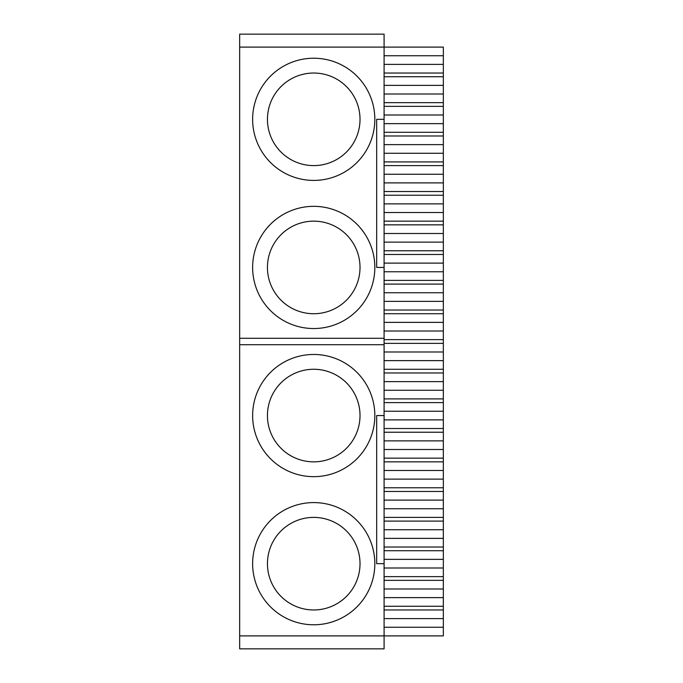 <?xml version="1.0" encoding="UTF-8"?>
<svg xmlns="http://www.w3.org/2000/svg" width="683" height="683" viewBox="0 0 683 683"><rect width="100%" height="100%" fill="white"/><g stroke="black" fill="none" stroke-linecap="round" stroke-linejoin="round"><path stroke-width="1.02" d="M384.085 563.68L384.085 648.85L239.665 648.85L239.665 47.11L384.085 47.11L384.085 415.563L376.674 415.563L376.674 563.68L384.085 563.68L384.085 415.563M384.085 55.75L443.335 55.75L443.335 47.11L384.085 47.11L384.085 34.15L239.665 34.15L239.665 47.11M239.665 635.89L443.335 635.89L443.335 627.25L384.085 627.25M239.665 338.29L384.085 338.29M384.085 267.437L376.674 267.437L376.674 119.32L384.085 119.32M374.83 119.32A61.103 61.103 0 0 1 283.18 172.236A61.103 61.103 0 0 1 283.18 66.405A61.103 61.103 0 0 1 374.83 119.32M374.83 267.437A61.103 61.103 0 0 1 283.18 320.353A61.103 61.103 0 0 1 283.18 214.522A61.103 61.103 0 0 1 374.83 267.437M239.665 344.71L384.085 344.71M374.83 563.68A61.103 61.103 0 0 0 283.18 510.764A61.103 61.103 0 0 0 283.18 616.595A61.103 61.103 0 0 0 374.83 563.68M374.83 415.563A61.103 61.103 0 0 0 283.18 362.647A61.103 61.103 0 0 0 283.18 468.478A61.103 61.103 0 0 0 374.83 415.563M384.085 618.61L443.335 618.61L443.335 627.25M384.085 609.97L443.335 609.97L443.335 618.61M384.085 606.265L443.335 606.265L443.335 609.97M443.335 606.265L443.335 597.625L384.085 597.625M384.085 588.985L443.335 588.985L443.335 597.625M384.085 580.345L443.335 580.345L443.335 588.985M384.085 576.64L443.335 576.64L443.335 580.345M443.335 576.64L443.335 568L384.085 568M384.085 559.36L443.335 559.36L443.335 568M384.085 550.72L443.335 550.72L443.335 559.36M384.085 547.015L443.335 547.015L443.335 550.72M443.335 547.015L443.335 538.375L384.085 538.375M384.085 529.735L443.335 529.735L443.335 538.375M384.085 521.095L443.335 521.095L443.335 529.735M384.085 517.39L443.335 517.39L443.335 521.095M443.335 517.39L443.335 508.75L384.085 508.75M384.085 500.11L443.335 500.11L443.335 508.75M384.085 491.47L443.335 491.47L443.335 500.11M384.085 487.773L443.335 487.773L443.335 491.47M443.335 487.773L443.335 479.125L384.085 479.125M384.085 470.485L443.335 470.485L443.335 479.125M384.085 461.845L443.335 461.845L443.335 470.485M384.085 458.148L443.335 458.148L443.335 461.845M443.335 458.148L443.335 449.508L384.085 449.508M384.085 440.868L443.335 440.868L443.335 449.508M384.085 432.228L443.335 432.228L443.335 440.868M384.085 428.523L443.335 428.523L443.335 432.228M443.335 428.523L443.335 419.883L384.085 419.883M384.085 411.243L443.335 411.243L443.335 419.883M384.085 402.603L443.335 402.603L443.335 411.243M384.085 398.898L443.335 398.898L443.335 402.603M443.335 398.898L443.335 390.258L384.085 390.258M384.085 381.618L443.335 381.618L443.335 390.258M384.085 372.978L443.335 372.978L443.335 381.618M384.085 369.272L443.335 369.272L443.335 372.978M443.335 369.272L443.335 360.633L384.085 360.633M384.085 351.993L443.335 351.993L443.335 360.633M384.085 343.353L443.335 343.353L443.335 351.993M384.085 339.647L443.335 339.647L443.335 343.353M443.335 339.647L443.335 331.007L384.085 331.007M384.085 322.367L443.335 322.367L443.335 331.007M384.085 313.728L443.335 313.728L443.335 322.367M384.085 310.022L443.335 310.022L443.335 313.728M443.335 310.022L443.335 301.382L384.085 301.382M384.085 292.742L443.335 292.742L443.335 301.382M384.085 284.102L443.335 284.102L443.335 292.742M384.085 280.397L443.335 280.397L443.335 284.102M443.335 280.397L443.335 271.757L384.085 271.757M384.085 263.117L443.335 263.117L443.335 271.757M384.085 254.477L443.335 254.477L443.335 263.117M384.085 250.772L443.335 250.772L443.335 254.477M443.335 250.772L443.335 242.132L384.085 242.132M384.085 233.492L443.335 233.492L443.335 242.132M384.085 224.852L443.335 224.852L443.335 233.492M384.085 221.155L443.335 221.155L443.335 224.852M443.335 221.155L443.335 212.515L384.085 212.515M384.085 203.876L443.335 203.876L443.335 212.515M384.085 195.227L443.335 195.227L443.335 203.876M384.085 191.53L443.335 191.53L443.335 195.227M443.335 191.53L443.335 182.89L384.085 182.89M384.085 174.25L443.335 174.25L443.335 182.89M384.085 165.61L443.335 165.61L443.335 174.25M384.085 161.905L443.335 161.905L443.335 165.61M443.335 161.905L443.335 153.265L384.085 153.265M384.085 144.625L443.335 144.625L443.335 153.265M384.085 135.985L443.335 135.985L443.335 144.625M384.085 132.28L443.335 132.28L443.335 135.985M443.335 132.28L443.335 123.64L384.085 123.64M384.085 115L443.335 115L443.335 123.64M384.085 106.36L443.335 106.36L443.335 115M384.085 102.655L443.335 102.655L443.335 106.36M443.335 102.655L443.335 94.015L384.085 94.015M384.085 85.375L443.335 85.375L443.335 94.015M384.085 76.735L443.335 76.735L443.335 85.375M384.085 73.03L443.335 73.03L443.335 76.735M443.335 73.03L443.335 64.39L384.085 64.39M443.335 55.75L443.335 64.39M360.018 415.563A46.29 46.29 0 0 0 290.582 375.471A46.29 46.29 0 0 0 290.582 455.646A46.29 46.29 0 0 0 360.018 415.563M360.018 267.437A46.29 46.29 0 0 1 290.582 307.529A46.29 46.29 0 0 1 290.582 227.354A46.29 46.29 0 0 1 360.018 267.437M360.018 119.32A46.29 46.29 0 0 1 290.582 159.404A46.29 46.29 0 0 1 290.582 79.237A46.29 46.29 0 0 1 360.018 119.32M360.018 563.68A46.29 46.29 0 0 0 290.582 523.596A46.29 46.29 0 0 0 290.582 603.763A46.29 46.29 0 0 0 360.018 563.68"/></g></svg>
